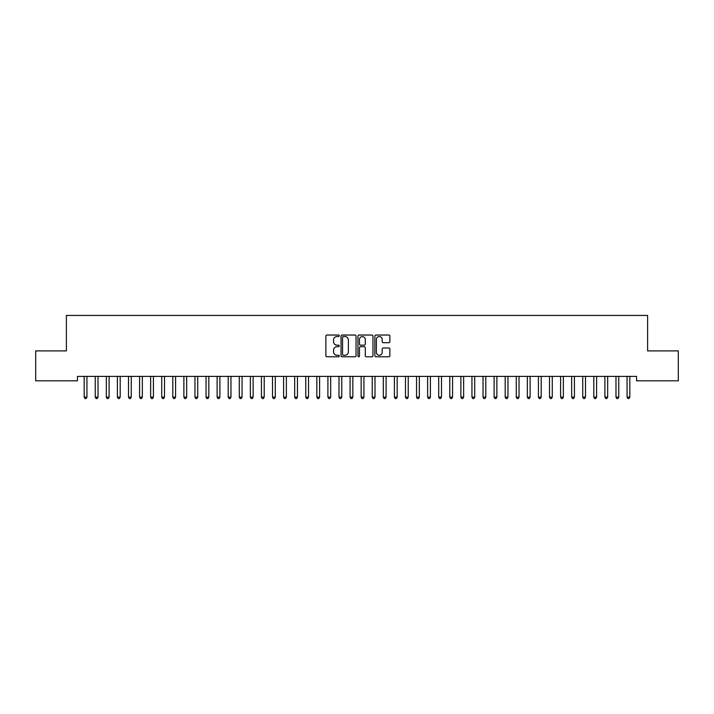 <?xml version="1.0" encoding="UTF-8"?>
<svg xmlns="http://www.w3.org/2000/svg" width="714" height="714" viewBox="0 0 714 714"><rect width="100%" height="100%" fill="white"/><g stroke="black" fill="none" stroke-linecap="round" stroke-linejoin="round"><path stroke-width="1.07" d="M339.275 335.794A0.759 0.759 0 0 0 338.516 335.036L326.958 335.036A1.089 1.089 0 0 0 325.87 336.124L325.87 355.697A1.089 1.089 0 0 0 326.958 356.786L338.516 356.786A0.759 0.759 0 0 0 339.275 356.027A0.759 0.759 0 0 0 338.516 355.26L337.017 355.26A3.481 3.481 0 0 1 333.536 351.779L333.536 350.155A3.481 3.481 0 0 1 337.017 346.674L338.516 346.674A0.759 0.759 0 0 0 339.275 345.906A0.759 0.759 0 0 0 338.516 345.148L337.017 345.148A3.481 3.481 0 0 1 333.536 341.667L333.536 340.034A3.481 3.481 0 0 1 337.017 336.553L338.516 336.553A0.759 0.759 0 0 0 339.275 335.794M388.782 342.702A1.089 1.089 0 0 0 389.871 341.613L389.871 336.124A1.089 1.089 0 0 0 388.782 335.036L375.948 335.036A1.089 1.089 0 0 0 374.859 336.124L374.859 355.697A1.089 1.089 0 0 0 375.948 356.786L388.782 356.786A1.089 1.089 0 0 0 389.871 355.697L389.871 349.066A1.089 1.089 0 0 0 388.782 347.977L383.293 347.977A1.089 1.089 0 0 0 382.204 349.066L382.204 352.35A2.91 2.91 0 0 1 379.295 355.26A2.91 2.91 0 0 1 376.385 352.35L376.385 339.462A2.91 2.91 0 0 1 379.295 336.553A2.91 2.91 0 0 1 382.204 339.462L382.204 341.613A1.089 1.089 0 0 0 383.293 342.702L388.782 342.702M636.531 376.376L77.469 376.376L77.469 380.812L35.7 380.812L35.7 350.895L66.393 350.895L66.393 315.445L647.607 315.445L647.607 350.895L678.3 350.895L678.3 380.812L636.531 380.812L636.531 376.376M356.045 336.124A1.089 1.089 0 0 0 354.965 335.036L342.131 335.036A1.089 1.089 0 0 0 341.042 336.124L341.042 355.697A1.089 1.089 0 0 0 342.131 356.786L354.965 356.786A1.089 1.089 0 0 0 356.045 355.697L356.045 336.124M359.035 335.036L371.869 335.036A1.089 1.089 0 0 1 372.958 336.124L372.958 355.697A1.089 1.089 0 0 1 371.869 356.786L366.38 356.786A1.089 1.089 0 0 1 365.291 355.697L365.291 347.763A1.089 1.089 0 0 0 364.202 346.674L360.561 346.674A1.089 1.089 0 0 0 359.472 347.763L359.472 356.027A0.759 0.759 0 0 1 358.714 356.786A0.759 0.759 0 0 1 357.955 356.027L357.955 336.124A1.089 1.089 0 0 1 359.035 335.036M343.327 336.553A0.759 0.759 0 0 0 342.559 337.32L342.559 354.501A0.759 0.759 0 0 0 343.327 355.26L344.898 355.26A3.481 3.481 0 0 0 348.378 351.779L348.378 340.034A3.481 3.481 0 0 0 344.898 336.553L343.327 336.553M365.291 339.525A2.91 2.91 0 0 0 362.382 336.615A2.91 2.91 0 0 0 359.472 339.525L359.472 344.059A1.089 1.089 0 0 0 360.561 345.148L364.202 345.148A1.089 1.089 0 0 0 365.291 344.059L365.291 339.525M84.091 376.537A1.107 1.107 -179.5 0 1 84.172 376.956A1.107 1.107 179.5 0 0 84.091 376.537L84.029 376.376M87.09 376.376L87.019 376.537A1.107 1.107 179.5 0 0 86.938 376.956L86.938 397.118L84.172 397.118L84.172 376.956M86.938 397.118L86.108 398.555L85.002 398.555L84.172 397.118M95.167 376.537A1.107 1.107 -179.5 0 1 95.248 376.956A1.107 1.107 179.5 0 0 95.167 376.537L95.105 376.376M106.252 376.537A1.107 1.107 -179.5 0 1 106.332 376.956A1.107 1.107 179.5 0 0 106.252 376.537L106.181 376.376M98.166 376.376L98.104 376.537A1.107 1.107 179.5 0 0 98.023 376.956L98.023 397.118L95.248 397.118L95.248 376.956M98.023 397.118L97.193 398.555L96.087 398.555L95.248 397.118M109.242 376.376L109.18 376.537A1.107 1.107 179.5 0 0 109.099 376.956L109.099 397.118L106.332 397.118L106.332 376.956M109.099 397.118L108.269 398.555L107.162 398.555L106.332 397.118M117.328 376.537A1.107 1.107 -179.5 0 1 117.408 376.956A1.107 1.107 179.5 0 0 117.328 376.537L117.266 376.376M128.413 376.537A1.107 1.107 -179.5 0 1 128.493 376.956A1.107 1.107 179.5 0 0 128.413 376.537L128.341 376.376M120.327 376.376L120.255 376.537A1.107 1.107 179.5 0 0 120.184 376.956L120.184 397.118L117.408 397.118L117.408 376.956M120.184 397.118L119.345 398.555L118.238 398.555L117.408 397.118M131.403 376.376L131.34 376.537A1.107 1.107 179.5 0 0 131.26 376.956L131.26 397.118L128.493 397.118L128.493 376.956M131.26 397.118L130.43 398.555L129.323 398.555L128.493 397.118M139.489 376.537A1.107 1.107 -179.5 0 1 139.569 376.956A1.107 1.107 179.5 0 0 139.489 376.537L139.426 376.376M142.488 376.376L142.416 376.537A1.107 1.107 179.5 0 0 142.336 376.956L142.336 397.118L139.569 397.118L139.569 376.956M142.336 397.118L141.506 398.555L140.399 398.555L139.569 397.118M150.565 376.537A1.107 1.107 -179.5 0 1 150.645 376.956A1.107 1.107 179.5 0 0 150.565 376.537L150.502 376.376M153.564 376.376L153.501 376.537A1.107 1.107 179.5 0 0 153.421 376.956L153.421 397.118L150.645 397.118L150.645 376.956M153.421 397.118L152.591 398.555L151.475 398.555L150.645 397.118M161.65 376.537A1.107 1.107 -179.5 0 1 161.73 376.956A1.107 1.107 179.5 0 0 161.65 376.537L161.578 376.376M164.639 376.376L164.577 376.537A1.107 1.107 179.5 0 0 164.497 376.956L164.497 397.118L161.73 397.118L161.73 376.956M164.497 397.118L163.667 398.555L162.56 398.555L161.73 397.118M172.726 376.537A1.107 1.107 -179.5 0 1 172.806 376.956A1.107 1.107 179.5 0 0 172.726 376.537L172.663 376.376M175.724 376.376L175.653 376.537A1.107 1.107 179.5 0 0 175.573 376.956L175.573 397.118L172.806 397.118L172.806 376.956M175.573 397.118L174.743 398.555L173.636 398.555L172.806 397.118M183.801 376.537A1.107 1.107 -179.5 0 1 183.882 376.956A1.107 1.107 179.5 0 0 183.801 376.537L183.739 376.376M186.8 376.376L186.738 376.537A1.107 1.107 179.5 0 0 186.657 376.956L186.657 397.118L183.882 397.118L183.882 376.956M186.657 397.118L185.827 398.555L184.721 398.555L183.882 397.118M194.886 376.537A1.107 1.107 -179.5 0 1 194.967 376.956A1.107 1.107 179.5 0 0 194.886 376.537L194.824 376.376M197.876 376.376L197.814 376.537A1.107 1.107 179.5 0 0 197.733 376.956L197.733 397.118L194.967 397.118L194.967 376.956M197.733 397.118L196.903 398.555L195.797 398.555L194.967 397.118M205.962 376.537A1.107 1.107 -179.5 0 1 206.043 376.956A1.107 1.107 179.5 0 0 205.962 376.537L205.9 376.376M208.961 376.376L208.899 376.537A1.107 1.107 179.5 0 0 208.818 376.956L208.818 397.118L206.043 397.118L206.043 376.956M208.818 397.118L207.979 398.555L206.873 398.555L206.043 397.118M217.047 376.537A1.107 1.107 -179.5 0 1 217.127 376.956A1.107 1.107 179.5 0 0 217.047 376.537L216.976 376.376M220.037 376.376L219.974 376.537A1.107 1.107 179.5 0 0 219.894 376.956L219.894 397.118L217.127 397.118L217.127 376.956M219.894 397.118L219.064 398.555L217.957 398.555L217.127 397.118M228.123 376.537A1.107 1.107 -179.5 0 1 228.203 376.956A1.107 1.107 179.5 0 0 228.123 376.537L228.061 376.376M231.122 376.376L231.05 376.537A1.107 1.107 179.5 0 0 230.97 376.956L230.97 397.118L228.203 397.118L228.203 376.956M230.97 397.118L230.14 398.555L229.033 398.555L228.203 397.118M239.199 376.537A1.107 1.107 -179.5 0 1 239.279 376.956A1.107 1.107 179.5 0 0 239.199 376.537L239.136 376.376M242.198 376.376L242.135 376.537A1.107 1.107 179.5 0 0 242.055 376.956L242.055 397.118L239.279 397.118L239.279 376.956M242.055 397.118L241.225 398.555L240.109 398.555L239.279 397.118M250.284 376.537A1.107 1.107 -179.5 0 1 250.364 376.956A1.107 1.107 179.5 0 0 250.284 376.537L250.212 376.376M253.274 376.376L253.211 376.537A1.107 1.107 179.5 0 0 253.131 376.956L253.131 397.118L250.364 397.118L250.364 376.956M253.131 397.118L252.301 398.555L251.194 398.555L250.364 397.118M261.36 376.537A1.107 1.107 -179.5 0 1 261.44 376.956A1.107 1.107 179.5 0 0 261.36 376.537L261.297 376.376M264.358 376.376L264.287 376.537A1.107 1.107 179.5 0 0 264.207 376.956L264.207 397.118L261.44 397.118L261.44 376.956M264.207 397.118L263.377 398.555L262.27 398.555L261.44 397.118M272.445 376.537A1.107 1.107 -179.5 0 1 272.516 376.956A1.107 1.107 179.5 0 0 272.445 376.537L272.373 376.376M275.434 376.376L275.372 376.537A1.107 1.107 179.5 0 0 275.292 376.956L275.292 397.118L272.516 397.118L272.516 376.956M275.292 397.118L274.462 398.555L273.355 398.555L272.516 397.118M283.52 376.537A1.107 1.107 -179.5 0 1 283.601 376.956A1.107 1.107 179.5 0 0 283.52 376.537L283.458 376.376M286.519 376.376L286.448 376.537A1.107 1.107 179.5 0 0 286.368 376.956L286.368 397.118L283.601 397.118L283.601 376.956M286.368 397.118L285.538 398.555L284.431 398.555L283.601 397.118M294.596 376.537A1.107 1.107 -179.5 0 1 294.677 376.956A1.107 1.107 179.5 0 0 294.596 376.537L294.534 376.376M297.595 376.376L297.533 376.537A1.107 1.107 179.5 0 0 297.452 376.956L297.452 397.118L294.677 397.118L294.677 376.956M297.452 397.118L296.613 398.555L295.507 398.555L294.677 397.118M305.681 376.537A1.107 1.107 -179.5 0 1 305.762 376.956A1.107 1.107 179.5 0 0 305.681 376.537L305.61 376.376M308.671 376.376L308.609 376.537A1.107 1.107 179.5 0 0 308.528 376.956L308.528 397.118L305.762 397.118L305.762 376.956M308.528 397.118L307.698 398.555L306.592 398.555L305.762 397.118M316.757 376.537A1.107 1.107 -179.5 0 1 316.837 376.956A1.107 1.107 179.5 0 0 316.757 376.537L316.695 376.376M319.756 376.376L319.685 376.537A1.107 1.107 179.5 0 0 319.604 376.956L319.604 397.118L316.837 397.118L316.837 376.956M319.604 397.118L318.774 398.555L317.668 398.555L316.837 397.118M327.833 376.537A1.107 1.107 -179.5 0 1 327.913 376.956A1.107 1.107 179.5 0 0 327.833 376.537L327.771 376.376M330.832 376.376L330.769 376.537A1.107 1.107 179.5 0 0 330.689 376.956L330.689 397.118L327.913 397.118L327.913 376.956M330.689 397.118L329.859 398.555L328.743 398.555L327.913 397.118M338.918 376.537A1.107 1.107 -179.5 0 1 338.998 376.956A1.107 1.107 179.5 0 0 338.918 376.537L338.847 376.376M349.994 376.537A1.107 1.107 -179.5 0 1 350.074 376.956A1.107 1.107 179.5 0 0 349.994 376.537L349.931 376.376M361.079 376.537A1.107 1.107 -179.5 0 1 361.159 376.956A1.107 1.107 179.5 0 0 361.079 376.537L361.007 376.376M372.155 376.537A1.107 1.107 -179.5 0 1 372.235 376.956A1.107 1.107 179.5 0 0 372.155 376.537L372.092 376.376M383.231 376.537A1.107 1.107 -179.5 0 1 383.311 376.956A1.107 1.107 179.5 0 0 383.231 376.537L383.168 376.376M394.315 376.537A1.107 1.107 -179.5 0 1 394.396 376.956A1.107 1.107 179.5 0 0 394.315 376.537L394.244 376.376M405.391 376.537A1.107 1.107 -179.5 0 1 405.472 376.956A1.107 1.107 179.5 0 0 405.391 376.537L405.329 376.376M416.467 376.537A1.107 1.107 -179.5 0 1 416.548 376.956A1.107 1.107 179.5 0 0 416.467 376.537L416.405 376.376M427.552 376.537A1.107 1.107 -179.5 0 1 427.632 376.956A1.107 1.107 179.5 0 0 427.552 376.537L427.481 376.376M438.628 376.537A1.107 1.107 -179.5 0 1 438.708 376.956A1.107 1.107 179.5 0 0 438.628 376.537L438.566 376.376M449.713 376.537A1.107 1.107 -179.5 0 1 449.793 376.956A1.107 1.107 179.5 0 0 449.713 376.537L449.642 376.376M460.789 376.537A1.107 1.107 -179.5 0 1 460.869 376.956A1.107 1.107 179.5 0 0 460.789 376.537L460.726 376.376M471.865 376.537A1.107 1.107 -179.5 0 1 471.945 376.956A1.107 1.107 179.5 0 0 471.865 376.537L471.802 376.376M482.95 376.537A1.107 1.107 -179.5 0 1 483.03 376.956A1.107 1.107 179.5 0 0 482.95 376.537L482.878 376.376M494.026 376.537A1.107 1.107 -179.5 0 1 494.106 376.956A1.107 1.107 179.5 0 0 494.026 376.537L493.963 376.376M505.101 376.537A1.107 1.107 -179.5 0 1 505.182 376.956A1.107 1.107 179.5 0 0 505.101 376.537L505.039 376.376M516.186 376.537A1.107 1.107 -179.5 0 1 516.267 376.956A1.107 1.107 179.5 0 0 516.186 376.537L516.124 376.376M527.262 376.537A1.107 1.107 -179.5 0 1 527.343 376.956A1.107 1.107 179.5 0 0 527.262 376.537L527.2 376.376M538.347 376.537A1.107 1.107 -179.5 0 1 538.427 376.956A1.107 1.107 179.5 0 0 538.347 376.537L538.276 376.376M549.423 376.537A1.107 1.107 -179.5 0 1 549.503 376.956A1.107 1.107 179.5 0 0 549.423 376.537L549.361 376.376M560.499 376.537A1.107 1.107 -179.5 0 1 560.579 376.956A1.107 1.107 179.5 0 0 560.499 376.537L560.436 376.376M571.584 376.537A1.107 1.107 -179.5 0 1 571.664 376.956A1.107 1.107 179.5 0 0 571.584 376.537L571.512 376.376M582.66 376.537A1.107 1.107 -179.5 0 1 582.74 376.956A1.107 1.107 179.5 0 0 582.66 376.537L582.597 376.376M593.745 376.537A1.107 1.107 -179.5 0 1 593.816 376.956A1.107 1.107 179.5 0 0 593.745 376.537L593.673 376.376M604.82 376.537A1.107 1.107 -179.5 0 1 604.901 376.956A1.107 1.107 179.5 0 0 604.82 376.537L604.758 376.376M615.896 376.537A1.107 1.107 -179.5 0 1 615.977 376.956A1.107 1.107 179.5 0 0 615.896 376.537L615.834 376.376M341.908 376.376L341.845 376.537A1.107 1.107 179.5 0 0 341.765 376.956L341.765 397.118L338.998 397.118L338.998 376.956M341.765 397.118L340.935 398.555L339.828 398.555L338.998 397.118M352.993 376.376L352.921 376.537A1.107 1.107 179.5 0 0 352.841 376.956L352.841 397.118L350.074 397.118L350.074 376.956M352.841 397.118L352.011 398.555L350.904 398.555L350.074 397.118M364.069 376.376L364.006 376.537A1.107 1.107 179.5 0 0 363.926 376.956L363.926 397.118L361.159 397.118L361.159 376.956M363.926 397.118L363.096 398.555L361.989 398.555L361.159 397.118M375.153 376.376L375.082 376.537A1.107 1.107 179.5 0 0 375.002 376.956L375.002 397.118L372.235 397.118L372.235 376.956M375.002 397.118L374.172 398.555L373.065 398.555L372.235 397.118M386.229 376.376L386.167 376.537A1.107 1.107 179.5 0 0 386.087 376.956L386.087 397.118L383.311 397.118L383.311 376.956M386.087 397.118L385.257 398.555L384.141 398.555L383.311 397.118M397.305 376.376L397.243 376.537A1.107 1.107 179.5 0 0 397.162 376.956L397.162 397.118L394.396 397.118L394.396 376.956M397.162 397.118L396.332 398.555L395.226 398.555L394.396 397.118M408.39 376.376L408.319 376.537A1.107 1.107 179.5 0 0 408.238 376.956L408.238 397.118L405.472 397.118L405.472 376.956M408.238 397.118L407.408 398.555L406.302 398.555L405.472 397.118M419.466 376.376L419.404 376.537A1.107 1.107 179.5 0 0 419.323 376.956L419.323 397.118L416.548 397.118L416.548 376.956M419.323 397.118L418.493 398.555L417.387 398.555L416.548 397.118M430.542 376.376L430.48 376.537A1.107 1.107 179.5 0 0 430.399 376.956L430.399 397.118L427.632 397.118L427.632 376.956M430.399 397.118L429.569 398.555L428.462 398.555L427.632 397.118M441.627 376.376L441.555 376.537A1.107 1.107 179.5 0 0 441.484 376.956L441.484 397.118L438.708 397.118L438.708 376.956M441.484 397.118L440.645 398.555L439.538 398.555L438.708 397.118M452.703 376.376L452.64 376.537A1.107 1.107 179.5 0 0 452.56 376.956L452.56 397.118L449.793 397.118L449.793 376.956M452.56 397.118L451.73 398.555L450.623 398.555L449.793 397.118M463.788 376.376L463.716 376.537A1.107 1.107 179.5 0 0 463.636 376.956L463.636 397.118L460.869 397.118L460.869 376.956M463.636 397.118L462.806 398.555L461.699 398.555L460.869 397.118M474.864 376.376L474.801 376.537A1.107 1.107 179.5 0 0 474.721 376.956L474.721 397.118L471.945 397.118L471.945 376.956M474.721 397.118L473.891 398.555L472.775 398.555L471.945 397.118M485.939 376.376L485.877 376.537A1.107 1.107 179.5 0 0 485.797 376.956L485.797 397.118L483.03 397.118L483.03 376.956M485.797 397.118L484.967 398.555L483.86 398.555L483.03 397.118M497.024 376.376L496.953 376.537A1.107 1.107 179.5 0 0 496.873 376.956L496.873 397.118L494.106 397.118L494.106 376.956M496.873 397.118L496.043 398.555L494.936 398.555L494.106 397.118M508.1 376.376L508.038 376.537A1.107 1.107 179.5 0 0 507.957 376.956L507.957 397.118L505.182 397.118L505.182 376.956M507.957 397.118L507.127 398.555L506.021 398.555L505.182 397.118M519.176 376.376L519.114 376.537A1.107 1.107 179.5 0 0 519.033 376.956L519.033 397.118L516.267 397.118L516.267 376.956M519.033 397.118L518.203 398.555L517.097 398.555L516.267 397.118M530.261 376.376L530.199 376.537A1.107 1.107 179.5 0 0 530.118 376.956L530.118 397.118L527.343 397.118L527.343 376.956M530.118 397.118L529.279 398.555L528.173 398.555L527.343 397.118M541.337 376.376L541.274 376.537A1.107 1.107 179.5 0 0 541.194 376.956L541.194 397.118L538.427 397.118L538.427 376.956M541.194 397.118L540.364 398.555L539.257 398.555L538.427 397.118M552.422 376.376L552.35 376.537A1.107 1.107 179.5 0 0 552.27 376.956L552.27 397.118L549.503 397.118L549.503 376.956M552.27 397.118L551.44 398.555L550.333 398.555L549.503 397.118M563.498 376.376L563.435 376.537A1.107 1.107 179.5 0 0 563.355 376.956L563.355 397.118L560.579 397.118L560.579 376.956M563.355 397.118L562.525 398.555L561.409 398.555L560.579 397.118M574.574 376.376L574.511 376.537A1.107 1.107 179.5 0 0 574.431 376.956L574.431 397.118L571.664 397.118L571.664 376.956M574.431 397.118L573.601 398.555L572.494 398.555L571.664 397.118M585.659 376.376L585.587 376.537A1.107 1.107 179.5 0 0 585.507 376.956L585.507 397.118L582.74 397.118L582.74 376.956M585.507 397.118L584.677 398.555L583.57 398.555L582.74 397.118M596.734 376.376L596.672 376.537A1.107 1.107 179.5 0 0 596.592 376.956L596.592 397.118L593.816 397.118L593.816 376.956M596.592 397.118L595.762 398.555L594.655 398.555L593.816 397.118M607.819 376.376L607.748 376.537A1.107 1.107 179.5 0 0 607.668 376.956L607.668 397.118L604.901 397.118L604.901 376.956M607.668 397.118L606.838 398.555L605.731 398.555L604.901 397.118M618.895 376.376L618.833 376.537A1.107 1.107 179.5 0 0 618.752 376.956L618.752 397.118L615.977 397.118L615.977 376.956M618.752 397.118L617.913 398.555L616.807 398.555L615.977 397.118M626.981 376.537A1.107 1.107 -179.5 0 1 627.062 376.956A1.107 1.107 179.5 0 0 626.981 376.537L626.91 376.376M629.971 376.376L629.909 376.537A1.107 1.107 179.5 0 0 629.828 376.956L629.828 397.118L627.062 397.118L627.062 376.956M629.828 397.118L628.998 398.555L627.892 398.555L627.062 397.118"/></g></svg>

